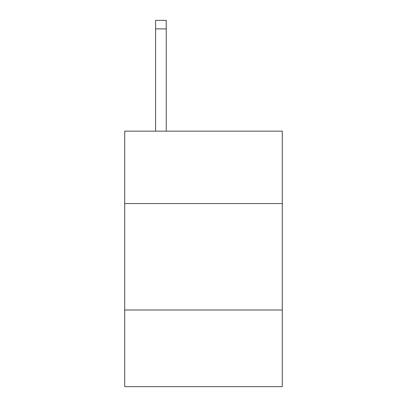 <?xml version="1.0" encoding="UTF-8"?>
<svg xmlns="http://www.w3.org/2000/svg" width="407" height="407" viewBox="0 0 407 407"><rect width="100%" height="100%" fill="white"/><g stroke="black" fill="none" stroke-linecap="round" stroke-linejoin="round"><path stroke-width="0.61" d="M124.72 203.541L282.28 203.541L282.28 131.151L124.72 131.151L124.72 386.65L282.28 386.65L282.28 310.002L124.72 310.002M282.28 310.002L282.28 203.541M166.239 131.151L166.239 28.866L155.596 28.866L155.596 20.35L166.239 20.35L166.239 28.866M155.596 131.151L155.596 28.866"/></g></svg>
